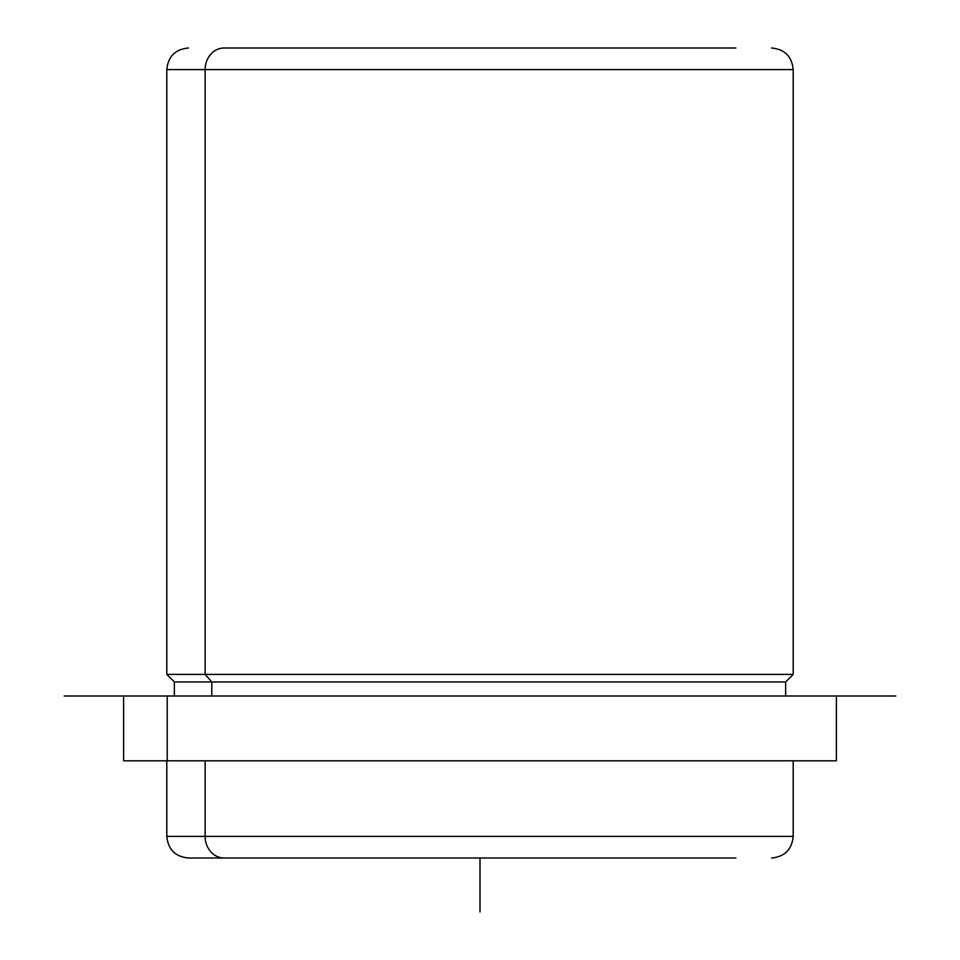 <?xml version="1.0" encoding="UTF-8"?>
<svg xmlns="http://www.w3.org/2000/svg" width="960" height="960" viewBox="0 0 960 960"><rect width="100%" height="100%" fill="white"/><g stroke="black" fill="none" stroke-linecap="round" stroke-linejoin="round"><path stroke-width="1.44" d="M785.64 696L785.64 681.96L211.776 681.96L205.14 674.4L793.2 674.4L205.14 674.4L211.776 681.96L174.36 681.96L785.64 681.96L793.2 674.4L793.2 69.6L205.14 69.6L793.2 69.6C791.916 56.484 784.716 49.284 771.6 48M188.4 48C175.284 49.284 168.084 56.484 166.8 69.6L205.14 69.6L166.8 69.6L166.8 674.4L205.14 674.4L205.14 69.6L205.14 674.4L166.8 674.4L174.36 681.96L174.36 696M211.776 696L211.776 681.96L211.776 696M836.4 696L836.4 760.8L167.232 760.8L167.232 696L895.8 696L64.2 696L167.232 696L167.232 760.8L123.6 760.8L123.6 696M792.768 696L167.232 696M167.232 760.8L835.968 760.8L793.2 760.8L793.2 836.4L205.14 836.4L205.14 760.8L205.14 836.4L166.8 836.4L205.14 836.4A21.6 18.96 90 0 0 224.1 858L188.4 858C175.284 856.716 168.084 849.516 166.8 836.4L166.8 760.8M735.9 858L224.1 858A21.6 18.96 -90 0 1 205.14 836.4L793.2 836.4C791.916 849.516 784.716 856.716 771.6 858M735.9 48L224.1 48A21.6 18.96 90 0 0 205.14 69.6A21.6 18.96 -90 0 1 224.1 48L735.9 48M480 858L480 912"/></g></svg>

